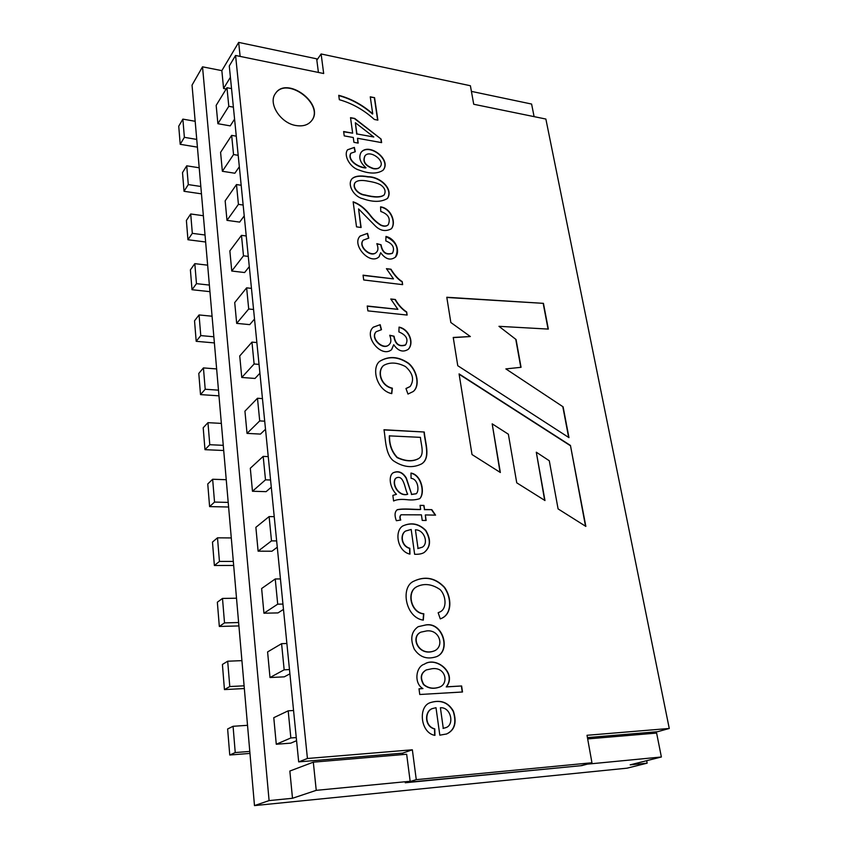 <?xml version="1.0" encoding="UTF-8"?>
<svg xmlns="http://www.w3.org/2000/svg" width="848" height="848" viewBox="0 0 848 848"><rect width="100%" height="100%" fill="white"/><g stroke="black" fill="none" stroke-linecap="round" stroke-linejoin="round"><path stroke-width="1.27" d="M234.578 119.112L230.232 125.875L217.894 123.702L216.166 105.375L226.967 87.726L231.536 88.595M239.327 166.738L234.875 173.236L222.367 171.275L220.586 152.364L231.652 135.373L236.274 136.168M244.224 215.88L239.666 222.102L226.988 220.353L225.155 200.849L236.486 184.557L241.171 185.267M249.291 266.622L244.616 272.537L231.758 271.031L229.861 250.881L241.479 235.352L246.227 235.977M254.517 319.039L249.725 324.625L236.677 323.374L234.716 302.556L246.63 287.843L251.464 288.384M259.923 373.215L255.004 378.452L241.765 377.466L239.74 355.948L251.962 342.115L256.859 342.55M265.509 429.236L260.463 434.091L247.033 433.392L244.934 411.153L257.485 398.263L262.456 398.592M271.286 487.208L266.113 491.649L252.471 491.257L250.308 468.244L263.187 456.383L268.233 456.606M277.275 547.214L271.954 551.221L258.11 551.168L255.873 527.329L269.102 516.58L274.233 516.676M283.476 609.394L278.006 612.913L263.951 613.221L261.629 588.523L275.24 578.972L280.434 578.93M289.899 673.842L284.271 676.842L270.003 677.531L267.597 651.932L281.589 643.674L286.878 643.494M296.567 740.696L290.779 743.145L276.278 744.247L273.777 717.684L288.193 710.825L293.556 710.486M534.102 116.642L531.601 104.05L471.414 91.383M318.424 72.451L316.664 58.819L238.67 42.4L221.847 70.638L202.524 66.822L192.04 85.129L254.485 805.6L269.092 800.597L292.496 798.275L316.24 790.347L410.156 781.273L405.259 782.757L581.696 765.627L587.282 764.154L661.376 756.988L630.17 764.843L647.151 763.168L627.054 768.171L254.485 805.6M240.122 56.403L238.67 42.4M292.496 798.275L289.846 771.044L313.315 762.161L406.658 754.254L410.156 781.273M313.315 762.161L316.24 790.347M587.664 738.915L656.617 733.075L661.376 756.988M647.151 763.168L646.674 760.688M641.544 734.347L641.3 733.075M202.524 66.822L269.092 800.597M230.402 77.263L223.575 88.468L221.847 70.638M223.575 88.468L226.204 88.976M178.737 126.193L180.211 144.308L184.376 137.334L182.871 119.123L178.737 126.193M197.414 147.149L180.211 144.308M196.747 139.422L184.376 137.334M195.178 121.285L182.871 119.123M233.38 107.145L228.801 106.297L217.894 123.702M228.801 106.297L226.967 87.726M182.511 172.621L184.027 191.288L188.288 184.599L186.73 165.816L182.511 172.621M201.464 193.842L184.027 191.288M200.828 186.475L188.288 184.599M199.206 167.777L186.73 165.816M238.182 155.311L233.539 154.548L222.367 171.275M233.539 154.548L231.652 135.373M186.39 220.48L187.949 239.74L192.316 233.348L190.715 213.972L186.39 220.48M205.64 241.998L187.949 239.74M205.036 235.002L192.316 233.348M203.361 215.721L190.715 213.972M243.143 205.036L238.426 204.357L226.988 220.353M238.426 204.357L236.486 184.557M190.397 269.855L192.008 289.719L196.471 283.656L194.817 263.654L190.397 269.855M209.944 291.659L192.008 289.719M209.371 285.076L196.471 283.656M207.643 265.17L194.817 263.654M248.273 256.403L243.482 255.81L231.758 271.031M243.482 255.81L241.479 235.352M194.531 320.809L196.195 341.32L200.764 335.596L199.057 314.947L194.531 320.809M214.385 342.91L196.195 341.32M213.855 336.773L200.764 335.596M212.074 316.219L199.057 314.947M253.563 309.488L248.708 308.99L236.677 323.374M248.708 308.99L246.63 287.843M198.792 373.427L200.52 394.606L205.205 389.253L203.435 367.915L198.792 373.427M218.975 395.836L200.52 394.606M218.477 390.165L205.205 389.253M216.643 368.933L203.435 367.915M259.043 364.386L254.114 363.993L241.765 377.466M254.114 363.993L251.962 342.115M203.202 427.774L204.983 449.673L209.785 444.712L207.961 422.664L203.202 427.774M223.713 450.5L204.983 449.673M223.268 445.338L209.785 444.712M221.36 423.396L207.961 422.664M264.703 421.191L259.711 420.905L247.033 433.392M259.711 420.905L257.485 398.263M207.76 483.964L209.604 506.606L214.533 502.08L212.647 479.258L207.76 483.964M228.61 507.009L209.604 506.606M228.207 502.398L214.533 502.08M226.246 479.703L212.647 479.258M270.576 480L265.498 479.83L252.471 491.257M265.498 479.83L263.187 456.383M212.477 542.073L214.374 565.499L219.441 561.429L217.491 537.823L212.477 542.073M233.677 565.457L214.374 565.499M233.327 561.418L219.441 561.429M231.292 537.939L217.491 537.823M276.649 540.918L271.498 540.876L258.11 551.168M271.498 540.876L269.102 516.58M217.353 602.207L219.325 626.449L224.519 622.888L222.494 598.434L217.353 602.207M238.913 625.93L219.325 626.449M238.617 622.527L224.519 622.888M236.518 598.211L222.494 598.434M282.946 604.073L277.709 604.168L263.951 613.221M277.709 604.168L275.24 578.972M222.409 664.461L224.444 689.583L229.787 686.551L227.688 661.217L222.409 664.461M244.341 688.544L224.444 689.583M244.107 685.82L229.787 686.551M241.924 660.634L227.688 661.217M289.475 669.57L284.165 669.814L270.003 677.531M284.165 669.814L281.589 643.674M227.635 728.973L229.755 755.017L235.235 752.558L233.073 726.291L227.635 728.973M249.969 753.416L229.755 755.017M249.789 751.423L235.235 752.558M247.531 725.316L233.073 726.291M296.259 737.569L290.853 737.961L276.278 744.247M290.853 737.961L288.193 710.825M462.51 691.989L419.771 694.501L418.997 688.799L422.951 688.576C413.782 683.668 415.7 666.655 424.339 664.185C436.095 655.981 457.295 673.015 446.483 686.816L461.619 685.968L462.51 691.989M425.855 624.912C443.016 621.849 451.221 650.829 436.731 656.596C427.233 659.797 419.749 657.306 414.28 649.144C409.987 639.085 411.259 631.622 418.085 626.736L425.855 624.912M422.219 520.418L421.424 514.853L401.146 514.768C399.927 515.966 399.8 517.725 400.754 520.036L396.334 520.714C394.373 515.404 394.691 511.726 397.288 509.69C403.913 508.238 413.538 509.595 420.64 509.404L420.067 505.344L423.958 505.429L424.551 509.5L431.802 509.659L435.575 515.139L425.325 514.937L426.131 520.481L422.219 520.418M393.61 500.998L392.847 495.38L396.472 494.299C390.313 488.628 387.843 476.565 393.037 472.845C398.263 470.396 402.694 472.135 406.34 478.028L411.651 494.352L416.262 493.716C419.474 491.077 418.223 478.95 411.068 478.314L410.973 473.057C421.551 474.721 425.442 493.017 419.749 498.666C415.933 499.928 411.577 500.256 406.68 499.652C400.85 499.069 396.493 499.525 393.61 500.998M383.974 429.745L424.254 432.014C425.145 442.635 430.996 457.867 421.753 463.814C412.658 468.414 403.139 467.354 393.218 460.644C385.321 454.019 385.66 439.116 383.974 429.745M450.839 322.505L446.79 297.256L543.441 303.351L548.338 329.088L498.963 326.321L516.072 339.539L521.054 367.311L505.864 368.901L563.114 406.839L568.976 437.642L457.761 365.711L453.235 337.451L470.354 336.539L450.839 322.505M407.973 394.066L405.969 388.501L410.178 386.487C414.502 379.84 412.923 373.194 405.45 366.527C397.118 362.319 389.836 361.958 383.635 365.446C376.947 371.17 380.879 385.734 392.359 388.172L391.776 393.642C376.947 390.599 371.117 368.403 379.544 361.407C388.766 355.715 398.465 356.34 408.63 363.294C417.417 370.703 420.258 386.052 413.209 391.532L407.973 394.066M399.048 327.105C409.298 329.066 414.46 343.207 408.27 349.312C402.991 352.63 398.136 351.104 393.716 344.712L391.511 349.715C381.028 358.471 363.177 335.755 373.332 327.158L380.169 324.689L381.483 329.681L376.215 331.695C369.728 338.119 384.091 351.401 389.571 344.118C391.235 342.412 391.288 339.465 389.741 335.257L394.055 336.211C395.412 344.118 399.281 346.991 405.641 344.818C408.672 339.391 406.415 335.098 398.899 331.918L399.048 327.105M406.669 311.979L407.125 315.064L367.884 310.877L367.226 306.001L397.882 309.34L390.769 298.984L395.348 299.503C398.295 304.75 402.069 308.916 406.669 311.979L406.881 315.043M402.196 281.578L402.641 284.642L363.707 279.967L363.05 275.165L393.483 278.875L386.434 268.657L390.981 269.229C394.564 275.123 398.306 279.236 402.196 281.578L402.408 284.61M385.978 236.422C395.528 238.68 400.574 250.849 395.603 256.986C390.599 260.792 385.628 259.371 380.678 252.725L379.024 256.827C369.823 265.625 351.199 244.595 360.167 236.03L367.534 233.37L368.795 238.108L363.273 240.132C357.57 246.747 372.389 258.651 376.947 251.633C378.293 250.107 378.25 247.457 376.841 243.662L381.049 244.765C382.427 252.375 386.253 255.174 392.529 253.139C394.967 247.743 392.73 243.673 385.808 240.927L385.978 236.422M380.582 206.848C391.373 208.226 396.514 223.066 391.31 228.812C385.692 231.758 380.423 230.868 375.526 226.151L358.577 208.905L361.121 227.508L356.52 226.851L353.139 201.813C359.584 203.955 365.636 208.852 371.297 216.494C374.138 219.908 377.349 222.759 380.943 225.038C384.112 226.437 386.55 226.321 388.267 224.699C390.822 218.551 388.32 214.141 380.784 211.47L380.582 206.848M368.117 176.713C380.148 176.585 393.801 189.04 387.515 198.432C381.24 202.237 372.993 202.312 362.764 198.676C353.839 196.768 346.684 184.376 352.174 178.589C355.164 175.939 360.474 175.313 368.117 176.713M296.09 125.546C280.667 123.352 267.841 103.53 275.356 93.63C286.582 75.281 325.091 104.071 311.735 120.575C308.28 124.963 303.065 126.628 296.09 125.546M323.682 73.522L235.574 55.47L307.432 758.494L412.351 749.791L416.273 779.651L591.946 762.755L587.017 735.29L669.263 728.464L545.868 119.049L473.725 104.262L470.396 85.743L321.116 53.965L323.682 73.522M338.744 95.315C351.04 98.591 362.372 104.749 372.728 113.802L370.258 96.82L374.572 97.679L377.869 120.14L374.36 119.473C363.962 109.996 352.291 103.403 339.338 99.704L338.744 95.315M353.266 137.503L344.224 135.881L343.631 131.525L352.662 133.168L350.521 117.671L354.75 118.466L381.102 139.072L381.621 142.623L357.517 138.277L358.185 143.1L353.934 142.337L353.266 137.503M355.301 151.728L350.913 153.223C347.171 160.325 358.725 167.597 366.018 167.734C360.018 162.53 358.375 157.399 361.1 152.343C368.944 142.135 392.189 159.795 383.073 170.236C377.318 174.052 369.272 173.978 358.937 170.003C350.404 167.766 343.143 155.64 347.574 149.757L354.358 147.404L355.301 151.728M585.851 526.407L570.45 445.444L459.075 373.894L472.007 454.549L500.352 472.506L492.179 423.841L508.365 434.208L516.739 482.819L544.978 500.543L536.296 452.207L549.281 460.75L558.09 508.906L585.851 526.407M414.64 554.285L411.185 529.459L405.651 531.018C400.277 534.155 401.083 545.815 409.849 548.296L409.955 554.126C397.479 551.497 394.161 531.346 402.63 526.046C411.163 522.071 418.891 523.534 425.813 530.413C431.261 539.858 430.71 547.204 424.17 552.483C422.071 553.829 418.891 554.433 414.64 554.285M440.292 618.902L438.151 612.744L439.465 612.139C447.193 609.299 446.302 596.038 440.218 589.657C432.151 584.124 424.435 583.095 417.078 586.583C406.383 591.427 410.856 612.68 423.83 613.782L423.3 620.142C405.376 617.651 400.214 587.017 413.739 581.219C425.145 575.75 435.406 577.774 444.511 587.282C451.963 597.829 452.005 613.581 441.978 618.171L440.292 618.902M439.815 735.174L435.999 707.698L432.851 708.462C424.837 710.359 424.201 726.312 434.77 728.867L434.939 735.375C420.322 732.99 417.841 706.32 430.381 702.61C440.653 699.42 448.338 702.282 453.426 711.207C457.019 722.613 454.761 730.202 446.652 733.965L439.815 735.174M235.574 55.47L229.278 65.953L298.687 761.886L402.63 753.141L402.811 754.582M307.432 758.494L298.687 761.886M412.351 749.791L402.63 753.141M406.383 782.418L580.71 765.723L591.946 762.755M416.273 779.651L406.415 782.651M587.431 737.601L657.645 731.697L669.263 728.464M321.116 53.965L316.845 60.166M275.271 93.757C286.603 75.716 324.689 104.187 311.64 120.692M338.776 95.601C351.04 98.93 362.297 105.078 372.537 114.035L372.728 113.802M370.3 97.107L374.572 97.679M374.381 97.923L377.636 120.098M343.673 131.8L352.662 133.168M350.563 117.957L354.75 118.466M354.57 118.709L381.102 139.072M380.911 139.305L381.388 142.581M357.962 143.058L357.517 138.277M373.788 137.005L355.354 122.737L356.913 133.942L373.788 137.005L356.913 133.942M356.722 134.175L355.354 122.737M350.892 153.202L350.701 153.435C346.98 160.558 358.545 167.819 365.827 167.957L366.018 167.734M361.131 152.311C369.187 142.793 391.564 159.774 383.052 170.247M347.5 149.863L354.358 147.404M354.167 147.637L355.058 151.728M365.064 155.735C362.52 161.438 365.329 165.678 373.491 168.476C376.671 168.975 378.897 168.423 380.169 166.802C385.511 160.696 369.94 149.471 365.064 155.735L364.873 155.968C362.329 161.671 365.138 165.911 373.3 168.699C376.48 169.208 378.706 168.646 379.978 167.024M354.909 182.85C351.74 188.192 358.99 194.658 364.757 195.157C374.307 197.637 380.71 197.637 383.974 195.125M368.742 181.302C361.842 179.84 357.294 180.285 355.1 182.627C351.931 187.959 359.181 194.436 364.947 194.934C374.498 197.414 380.911 197.414 384.165 194.902C386.031 191.415 384.992 188.171 381.059 185.161C378.484 183.497 374.371 182.203 368.742 181.302M351.666 179.161L351.984 178.822C354.973 176.161 360.283 175.536 367.926 176.935C379.851 176.882 393.419 188.956 387.441 198.506M360.888 227.476L358.577 208.905M353.171 202.068C359.541 204.315 365.552 209.244 371.201 216.823C373.989 220.194 377.19 223.013 380.794 225.282C383.943 226.649 386.359 226.522 388.066 224.911M380.593 207.124C391.013 208.597 396.037 222.674 391.447 228.663M379.141 256.679L380.678 252.725M360.093 236.115L367.534 233.37M367.332 233.582L368.541 238.118M363.251 240.132L363.061 240.344C357.665 246.545 371.042 258.375 376.332 252.333M376.947 243.959L381.049 244.765M380.847 244.977C382.225 252.587 386.052 255.386 392.327 253.351L392.433 253.234M385.967 236.698C396.292 241.648 399.44 248.485 395.391 257.198M363.082 275.399L393.483 278.875M386.561 268.901L390.981 269.229M390.78 269.441C394.362 275.324 398.094 279.437 401.984 281.78M367.248 306.223L397.882 309.34M390.886 299.217L395.348 299.503M395.136 299.704C398.094 304.951 401.867 309.107 406.457 312.17M391.681 349.535L393.716 344.712M373.237 327.254L380.169 324.689M379.968 324.89L381.229 329.681M376.152 331.769L376.024 331.897C369.866 337.907 382.66 350.913 388.819 344.903M389.836 335.522L394.055 336.211M393.843 336.402C395.073 344.076 398.846 347.012 405.174 345.231M399.037 327.36C408.969 329.416 414.057 342.91 408.344 349.228M406.012 388.617L410.188 386.497M383.126 365.87C376.851 371.848 380.847 385.925 392.147 388.352L392.359 388.172M392.147 388.352L391.585 393.578M379.459 361.481C388.638 355.927 398.263 356.573 408.312 363.4C417.057 370.64 420.004 385.84 413.273 391.469M446.822 297.468L543.441 303.351M543.208 303.531L548.062 329.066M516.072 339.539L498.963 326.321M515.838 339.719L520.799 367.332M563.114 406.839L505.864 368.901M562.871 406.998L568.658 437.441M453.256 337.621L470.354 336.539M585.523 526.205L570.45 445.444M570.206 445.592L459.128 374.254M500.055 472.315L492.179 423.841M544.67 500.341L536.296 452.207M384.006 429.925L424.254 432.014M424.032 432.183C424.88 442.656 430.678 457.644 421.838 463.761M389.539 435.692C389.296 444.405 391.893 451.655 397.309 457.432C405.588 461.333 412.7 461.704 418.636 458.556C424.975 454.708 420.979 444.776 420.428 437.356L389.327 435.861C389.084 444.575 391.67 451.825 397.087 457.602C405.365 461.503 412.478 461.874 418.414 458.715M392.857 495.412L396.472 494.299M392.974 472.898C398.231 470.608 402.63 472.41 406.171 478.293L411.651 494.352M411.428 494.511L416.177 493.769M410.973 473.279C421.191 475.081 424.859 492.328 419.993 498.444M395.253 478.897C391.956 485.65 399.758 496.716 407.718 494.183C404.856 489.837 404.146 474.085 396.101 477.996L395.03 479.056C391.734 485.809 399.535 496.864 407.496 494.331L407.718 494.183M396.016 478.06L395.03 479.056M400.86 514.948C399.726 516.135 399.599 517.81 400.468 519.983M397.065 509.849C403.69 508.397 413.315 509.743 420.417 509.563L420.64 509.404M420.089 505.493L423.958 505.429M423.735 505.588L424.551 509.5M424.318 509.648L431.802 509.659M431.568 509.807L435.236 515.128M425.876 520.481L425.325 514.937M415.414 529.82L418.032 548.423L422.325 547.183C428.738 543.61 424.594 529.799 415.414 529.82L418.032 548.423M405.556 531.071L405.429 531.155C400.055 534.304 400.85 545.953 409.616 548.433L409.849 548.296M409.616 548.433L409.722 554.051M402.758 525.951C411.322 522.273 418.944 523.82 425.622 530.615C430.964 539.847 430.487 547.13 424.191 552.461M417.799 548.571L422.23 547.236M438.162 612.765L439.465 612.139M416.527 586.88C406.213 591.978 410.771 612.828 423.587 613.899L423.83 613.782M423.587 613.899L423.078 620.058M413.76 581.209C425.028 575.951 435.151 577.965 444.151 587.24C451.549 597.501 451.846 613.104 442.338 617.98M420.619 632.269C409.817 637.208 418.944 657.582 434.897 650.649M426.671 630.923L420.852 632.152C410.061 637.092 419.188 657.476 435.141 650.533C444.405 645.339 439.2 629.354 426.671 630.923M418.276 626.64L425.622 625.029C442.518 622.019 450.829 650.183 436.996 656.479M419.007 688.883L422.951 688.576M424.445 664.132C436.307 656.267 456.924 673.365 446.228 686.922L446.483 686.816M446.228 686.922L461.619 685.968M461.365 686.064L462.245 692M426.099 670.026C420.703 673.185 419.834 678.018 423.491 684.527C428.007 688.481 433.434 689.307 439.773 687.018M431.918 668.743L426.332 669.92C420.884 673.142 420.057 678.018 423.841 684.537C428.494 688.438 433.964 689.191 440.26 686.806C448.815 682.873 445.592 666.708 431.918 668.743M440.398 707.741L443.281 728.337L445.603 727.701C454.74 725.347 451.2 706.925 440.398 707.741L443.281 728.337M432.597 708.557C424.594 710.465 423.968 726.407 434.526 728.962L434.77 728.867M434.526 728.962L434.685 735.322M430.402 702.6C440.674 699.568 448.285 702.515 453.235 711.451C456.733 722.803 454.454 730.34 446.398 734.05M443.038 728.421L445.592 727.722"/></g></svg>
